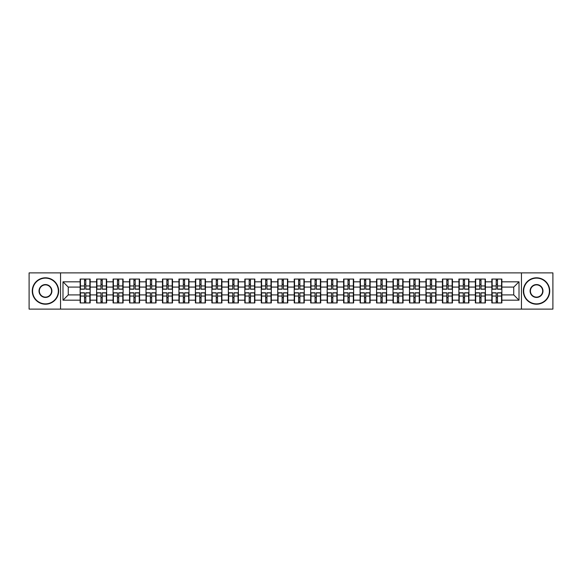 <?xml version="1.0" encoding="UTF-8"?>
<svg xmlns="http://www.w3.org/2000/svg" width="582" height="582" viewBox="0 0 582 582"><rect width="100%" height="100%" fill="white"/><g stroke="black" fill="none" stroke-linecap="round" stroke-linejoin="round"><path stroke-width="0.87" d="M521.443 309.107L552.9 309.107L552.9 272.893L521.443 272.893L521.443 309.107L60.557 309.107L60.557 272.893L29.1 272.893L29.1 309.107L60.557 309.107M521.443 272.893L60.557 272.893M513.739 294.907L513.739 287.093L501.859 287.093L501.859 294.907L513.739 294.907L519.013 300.181L519.013 281.819L501.859 281.819L501.859 279.069L491.834 279.069L491.834 287.093L485.395 287.093L485.395 294.907L491.834 294.907L491.834 287.093M519.013 300.181L501.859 300.181L501.859 302.931L491.834 302.931L491.834 300.181L485.395 300.181L485.395 302.931L475.363 302.931L475.363 300.181L468.925 300.181L468.925 302.931L458.9 302.931L458.9 300.181L452.454 300.181L452.454 302.931L442.429 302.931L442.429 300.181L435.991 300.181L435.991 302.931L425.959 302.931L425.959 300.181L419.52 300.181L419.52 302.931L409.495 302.931L409.495 300.181L403.057 300.181L403.057 302.931L393.025 302.931L393.025 300.181L386.586 300.181L386.586 302.931L376.561 302.931L376.561 300.181L370.116 300.181L370.116 302.931L360.091 302.931L360.091 300.181L353.652 300.181L353.652 302.931L343.62 302.931L343.62 300.181L337.182 300.181L337.182 302.931L327.157 302.931L327.157 300.181L320.718 300.181L320.718 302.931L310.686 302.931L310.686 300.181L304.248 300.181L304.248 302.931L294.223 302.931L294.223 300.181L287.777 300.181L287.777 302.931L277.752 302.931L277.752 300.181L271.314 300.181L271.314 302.931L261.282 302.931L261.282 300.181L254.843 300.181L254.843 302.931L244.818 302.931L244.818 300.181L238.38 300.181L238.38 302.931L228.348 302.931L228.348 300.181L221.909 300.181L221.909 302.931L211.884 302.931L211.884 300.181L205.439 300.181L205.439 302.931L195.414 302.931L195.414 300.181L188.975 300.181L188.975 302.931L178.943 302.931L178.943 300.181L172.505 300.181L172.505 302.931L162.48 302.931L162.48 300.181L156.041 300.181L156.041 302.931L146.009 302.931L146.009 300.181L139.571 300.181L139.571 302.931L129.546 302.931L129.546 300.181L123.1 300.181L123.1 302.931L113.075 302.931L113.075 300.181L106.637 300.181L106.637 302.931L96.605 302.931L96.605 300.181L90.166 300.181L90.166 302.931L80.141 302.931L80.141 300.181L62.987 300.181L62.987 281.819L80.141 281.819L80.141 287.093L68.261 287.093L68.261 294.907L80.141 294.907L80.141 287.093M491.834 281.819L485.395 281.819L485.395 279.069L475.363 279.069L475.363 281.819L468.925 281.819L468.925 279.069L458.9 279.069L458.9 281.819L452.454 281.819L452.454 279.069L442.429 279.069L442.429 281.819L435.991 281.819L435.991 279.069L425.959 279.069L425.959 281.819L419.52 281.819L419.52 279.069L409.495 279.069L409.495 281.819L403.057 281.819L403.057 279.069L393.025 279.069L393.025 281.819L386.586 281.819L386.586 279.069L376.561 279.069L376.561 281.819L370.116 281.819L370.116 279.069L360.091 279.069L360.091 281.819L353.652 281.819L353.652 279.069L343.62 279.069L343.62 281.819L337.182 281.819L337.182 279.069L327.157 279.069L327.157 281.819L320.718 281.819L320.718 279.069L310.686 279.069L310.686 281.819L304.248 281.819L304.248 279.069L294.223 279.069L294.223 281.819L287.777 281.819L287.777 279.069L277.752 279.069L277.752 281.819L271.314 281.819L271.314 279.069L261.282 279.069L261.282 281.819L254.843 281.819L254.843 279.069L244.818 279.069L244.818 281.819L238.38 281.819L238.38 279.069L228.348 279.069L228.348 281.819L221.909 281.819L221.909 279.069L211.884 279.069L211.884 281.819L205.439 281.819L205.439 279.069L195.414 279.069L195.414 281.819L188.975 281.819L188.975 279.069L178.943 279.069L178.943 281.819L172.505 281.819L172.505 279.069L162.48 279.069L162.48 281.819L156.041 281.819L156.041 279.069L146.009 279.069L146.009 281.819L139.571 281.819L139.571 279.069L129.546 279.069L129.546 281.819L123.1 281.819L123.1 279.069L113.075 279.069L113.075 281.819L106.637 281.819L106.637 279.069L96.605 279.069L96.605 281.819L90.166 281.819L90.166 279.069L80.141 279.069L80.141 281.819M491.834 294.907L491.834 300.181M485.395 294.907L485.395 300.181M485.395 281.819L485.395 287.093M468.925 294.907L475.363 294.907L475.363 287.093L468.925 287.093L468.925 300.181M475.363 294.907L475.363 300.181M475.363 281.819L475.363 287.093M468.925 281.819L468.925 287.093M452.454 294.907L458.9 294.907L458.9 287.093L452.454 287.093L452.454 300.181M458.9 294.907L458.9 300.181M458.9 281.819L458.9 287.093M452.454 281.819L452.454 287.093M435.991 294.907L442.429 294.907L442.429 287.093L435.991 287.093L435.991 300.181M442.429 294.907L442.429 300.181M442.429 281.819L442.429 287.093M435.991 281.819L435.991 287.093M419.52 294.907L425.959 294.907L425.959 287.093L419.52 287.093L419.52 300.181M425.959 294.907L425.959 300.181M425.959 281.819L425.959 287.093M419.52 281.819L419.52 287.093M403.057 294.907L409.495 294.907L409.495 287.093L403.057 287.093L403.057 300.181M409.495 294.907L409.495 300.181M409.495 281.819L409.495 287.093M403.057 281.819L403.057 287.093M386.586 294.907L393.025 294.907L393.025 287.093L386.586 287.093L386.586 300.181M393.025 294.907L393.025 300.181M393.025 281.819L393.025 287.093M386.586 281.819L386.586 287.093M370.116 294.907L376.561 294.907L376.561 287.093L370.116 287.093L370.116 300.181M376.561 294.907L376.561 300.181M376.561 281.819L376.561 287.093M370.116 281.819L370.116 287.093M353.652 294.907L360.091 294.907L360.091 287.093L353.652 287.093L353.652 300.181M360.091 294.907L360.091 300.181M360.091 281.819L360.091 287.093M353.652 281.819L353.652 287.093M337.182 294.907L343.62 294.907L343.62 287.093L337.182 287.093L337.182 300.181M343.62 294.907L343.62 300.181M343.62 281.819L343.62 287.093M337.182 281.819L337.182 287.093M320.718 294.907L327.157 294.907L327.157 287.093L320.718 287.093L320.718 300.181M327.157 294.907L327.157 300.181M327.157 281.819L327.157 287.093M320.718 281.819L320.718 287.093M304.248 294.907L310.686 294.907L310.686 287.093L304.248 287.093L304.248 300.181M310.686 294.907L310.686 300.181M310.686 281.819L310.686 287.093M304.248 281.819L304.248 287.093M287.777 294.907L294.223 294.907L294.223 287.093L287.777 287.093L287.777 300.181M294.223 294.907L294.223 300.181M294.223 281.819L294.223 287.093M287.777 281.819L287.777 287.093M271.314 294.907L277.752 294.907L277.752 287.093L271.314 287.093L271.314 300.181M277.752 294.907L277.752 300.181M277.752 281.819L277.752 287.093M271.314 281.819L271.314 287.093M254.843 294.907L261.282 294.907L261.282 287.093L254.843 287.093L254.843 300.181M261.282 294.907L261.282 300.181M261.282 281.819L261.282 287.093M254.843 281.819L254.843 287.093M238.38 294.907L244.818 294.907L244.818 287.093L238.38 287.093L238.38 300.181M244.818 294.907L244.818 300.181M244.818 281.819L244.818 287.093M238.38 281.819L238.38 287.093M221.909 294.907L228.348 294.907L228.348 287.093L221.909 287.093L221.909 300.181M228.348 294.907L228.348 300.181M228.348 281.819L228.348 287.093M221.909 281.819L221.909 287.093M205.439 294.907L211.884 294.907L211.884 287.093L205.439 287.093L205.439 300.181M211.884 294.907L211.884 300.181M211.884 281.819L211.884 287.093M205.439 281.819L205.439 287.093M188.975 294.907L195.414 294.907L195.414 287.093L188.975 287.093L188.975 300.181M195.414 294.907L195.414 300.181M195.414 281.819L195.414 287.093M188.975 281.819L188.975 287.093M172.505 294.907L178.943 294.907L178.943 287.093L172.505 287.093L172.505 300.181M178.943 294.907L178.943 300.181M178.943 281.819L178.943 287.093M172.505 281.819L172.505 287.093M156.041 294.907L162.48 294.907L162.48 287.093L156.041 287.093L156.041 300.181M162.48 294.907L162.48 300.181M162.48 281.819L162.48 287.093M156.041 281.819L156.041 287.093M139.571 294.907L146.009 294.907L146.009 287.093L139.571 287.093L139.571 300.181M146.009 294.907L146.009 300.181M146.009 281.819L146.009 287.093M139.571 281.819L139.571 287.093M123.1 294.907L129.546 294.907L129.546 287.093L123.1 287.093L123.1 300.181M129.546 294.907L129.546 300.181M129.546 281.819L129.546 287.093M123.1 281.819L123.1 287.093M106.637 294.907L113.075 294.907L113.075 287.093L106.637 287.093L106.637 300.181M113.075 294.907L113.075 300.181M113.075 281.819L113.075 287.093M106.637 281.819L106.637 287.093M90.166 294.907L96.605 294.907L96.605 287.093L90.166 287.093L90.166 300.181M96.605 294.907L96.605 300.181M96.605 281.819L96.605 287.093M90.166 281.819L90.166 287.093M80.141 294.907L80.141 300.181M68.261 294.907L62.987 300.181M62.987 281.819L68.261 287.093M501.859 294.907L501.859 300.181M501.859 281.819L501.859 287.093M519.013 281.819L513.739 287.093M89.854 279.069L89.854 289.203L85.787 289.203L85.787 279.069M84.521 279.069L84.521 289.203L80.454 289.203L80.454 279.069M84.521 280.444L85.787 280.444M85.787 284.351L84.521 284.351M80.454 302.931L80.454 292.797L84.521 292.797L84.521 302.931M85.787 302.931L85.787 292.797L89.854 292.797L89.854 302.931M85.787 301.556L84.521 301.556M84.521 297.649L85.787 297.649M45.461 303.877A12.877 12.877 0 0 0 58.338 291A12.877 12.877 0 0 0 45.461 278.123A12.877 12.877 0 0 0 32.585 291A12.877 12.877 0 0 0 45.461 303.877M45.461 277.803A13.197 13.197 0 0 1 58.658 291A13.197 13.197 0 0 1 45.461 304.197A13.197 13.197 0 0 1 32.265 291A13.197 13.197 0 0 1 45.461 277.803M45.461 297.438A6.438 6.438 0 0 1 39.023 291A6.438 6.438 0 0 1 45.461 284.562A6.438 6.438 0 0 1 51.9 291A6.438 6.438 0 0 1 45.461 297.438M45.461 284.874A6.126 6.126 0 0 0 39.336 291A6.126 6.126 0 0 0 45.461 297.126A6.126 6.126 0 0 0 51.587 291A6.126 6.126 0 0 0 45.461 284.874M536.539 303.877A12.877 12.877 0 0 0 549.415 291A12.877 12.877 0 0 0 536.539 278.123A12.877 12.877 0 0 0 523.662 291A12.877 12.877 0 0 0 536.539 303.877M536.539 277.803A13.197 13.197 0 0 1 549.735 291A13.197 13.197 0 0 1 536.539 304.197A13.197 13.197 0 0 1 523.342 291A13.197 13.197 0 0 1 536.539 277.803M536.539 297.438A6.438 6.438 0 0 1 530.1 291A6.438 6.438 0 0 1 536.539 284.562A6.438 6.438 0 0 1 542.977 291A6.438 6.438 0 0 1 536.539 297.438M536.539 284.874A6.126 6.126 0 0 0 530.413 291A6.126 6.126 0 0 0 536.539 297.126A6.126 6.126 0 0 0 542.664 291A6.126 6.126 0 0 0 536.539 284.874M106.317 279.069L106.317 289.203L102.257 289.203L102.257 279.069M100.984 279.069L100.984 289.203L96.925 289.203L96.925 279.069M100.984 280.444L102.257 280.444M102.257 284.351L100.984 284.351M122.787 279.069L122.787 289.203L118.721 289.203L118.721 279.069M117.455 279.069L117.455 289.203L113.388 289.203L113.388 279.069M117.455 280.444L118.721 280.444M118.721 284.351L117.455 284.351M139.251 279.069L139.251 289.203L135.191 289.203L135.191 279.069M133.925 279.069L133.925 289.203L129.859 289.203L129.859 279.069M133.925 280.444L135.191 280.444M135.191 284.351L133.925 284.351M155.721 279.069L155.721 289.203L151.655 289.203L151.655 279.069M150.389 279.069L150.389 289.203L146.329 289.203L146.329 279.069M150.389 280.444L151.655 280.444M151.655 284.351L150.389 284.351M172.192 279.069L172.192 289.203L168.125 289.203L168.125 279.069M166.859 279.069L166.859 289.203L162.793 289.203L162.793 279.069M166.859 280.444L168.125 280.444M168.125 284.351L166.859 284.351M96.925 302.931L96.925 292.797L100.984 292.797L100.984 302.931M102.257 302.931L102.257 292.797L106.317 292.797L106.317 302.931M102.257 301.556L100.984 301.556M100.984 297.649L102.257 297.649M113.388 302.931L113.388 292.797L117.455 292.797L117.455 302.931M118.721 302.931L118.721 292.797L122.787 292.797L122.787 302.931M118.721 301.556L117.455 301.556M117.455 297.649L118.721 297.649M129.859 302.931L129.859 292.797L133.925 292.797L133.925 302.931M135.191 302.931L135.191 292.797L139.251 292.797L139.251 302.931M135.191 301.556L133.925 301.556M133.925 297.649L135.191 297.649M146.329 302.931L146.329 292.797L150.389 292.797L150.389 302.931M151.655 302.931L151.655 292.797L155.721 292.797L155.721 302.931M151.655 301.556L150.389 301.556M150.389 297.649L151.655 297.649M162.793 302.931L162.793 292.797L166.859 292.797L166.859 302.931M168.125 302.931L168.125 292.797L172.192 292.797L172.192 302.931M168.125 301.556L166.859 301.556M166.859 297.649L168.125 297.649M188.655 279.069L188.655 289.203L184.596 289.203L184.596 279.069M183.33 279.069L183.33 289.203L179.263 289.203L179.263 279.069M183.33 280.444L184.596 280.444M184.596 284.351L183.33 284.351M179.263 302.931L179.263 292.797L183.33 292.797L183.33 302.931M184.596 302.931L184.596 292.797L188.655 292.797L188.655 302.931M184.596 301.556L183.33 301.556M183.33 297.649L184.596 297.649M205.126 279.069L205.126 289.203L201.059 289.203L201.059 279.069M199.793 279.069L199.793 289.203L195.727 289.203L195.727 279.069M199.793 280.444L201.059 280.444M201.059 284.351L199.793 284.351M195.727 302.931L195.727 292.797L199.793 292.797L199.793 302.931M201.059 302.931L201.059 292.797L205.126 292.797L205.126 302.931M201.059 301.556L199.793 301.556M199.793 297.649L201.059 297.649M221.589 279.069L221.589 289.203L217.53 289.203L217.53 279.069M216.264 279.069L216.264 289.203L212.197 289.203L212.197 279.069M216.264 280.444L217.53 280.444M217.53 284.351L216.264 284.351M212.197 302.931L212.197 292.797L216.264 292.797L216.264 302.931M217.53 302.931L217.53 292.797L221.589 292.797L221.589 302.931M217.53 301.556L216.264 301.556M216.264 297.649L217.53 297.649M238.06 279.069L238.06 289.203L233.993 289.203L233.993 279.069M232.727 279.069L232.727 289.203L228.668 289.203L228.668 279.069M232.727 280.444L233.993 280.444M233.993 284.351L232.727 284.351M228.668 302.931L228.668 292.797L232.727 292.797L232.727 302.931M233.993 302.931L233.993 292.797L238.06 292.797L238.06 302.931M233.993 301.556L232.727 301.556M232.727 297.649L233.993 297.649M254.53 279.069L254.53 289.203L250.464 289.203L250.464 279.069M249.198 279.069L249.198 289.203L245.131 289.203L245.131 279.069M249.198 280.444L250.464 280.444M250.464 284.351L249.198 284.351M245.131 302.931L245.131 292.797L249.198 292.797L249.198 302.931M250.464 302.931L250.464 292.797L254.53 292.797L254.53 302.931M250.464 301.556L249.198 301.556M249.198 297.649L250.464 297.649M270.994 279.069L270.994 289.203L266.934 289.203L266.934 279.069M265.668 279.069L265.668 289.203L261.602 289.203L261.602 279.069M265.668 280.444L266.934 280.444M266.934 284.351L265.668 284.351M261.602 302.931L261.602 292.797L265.668 292.797L265.668 302.931M266.934 302.931L266.934 292.797L270.994 292.797L270.994 302.931M266.934 301.556L265.668 301.556M265.668 297.649L266.934 297.649M287.464 279.069L287.464 289.203L283.398 289.203L283.398 279.069M282.132 279.069L282.132 289.203L278.065 289.203L278.065 279.069M282.132 280.444L283.398 280.444M283.398 284.351L282.132 284.351M278.065 302.931L278.065 292.797L282.132 292.797L282.132 302.931M283.398 302.931L283.398 292.797L287.464 292.797L287.464 302.931M283.398 301.556L282.132 301.556M282.132 297.649L283.398 297.649M303.935 279.069L303.935 289.203L299.868 289.203L299.868 279.069M298.602 279.069L298.602 289.203L294.536 289.203L294.536 279.069M298.602 280.444L299.868 280.444M299.868 284.351L298.602 284.351M294.536 302.931L294.536 292.797L298.602 292.797L298.602 302.931M299.868 302.931L299.868 292.797L303.935 292.797L303.935 302.931M299.868 301.556L298.602 301.556M298.602 297.649L299.868 297.649M320.398 279.069L320.398 289.203L316.332 289.203L316.332 279.069M315.066 279.069L315.066 289.203L311.006 289.203L311.006 279.069M315.066 280.444L316.332 280.444M316.332 284.351L315.066 284.351M311.006 302.931L311.006 292.797L315.066 292.797L315.066 302.931M316.332 302.931L316.332 292.797L320.398 292.797L320.398 302.931M316.332 301.556L315.066 301.556M315.066 297.649L316.332 297.649M336.869 279.069L336.869 289.203L332.802 289.203L332.802 279.069M331.536 279.069L331.536 289.203L327.47 289.203L327.47 279.069M331.536 280.444L332.802 280.444M332.802 284.351L331.536 284.351M327.47 302.931L327.47 292.797L331.536 292.797L331.536 302.931M332.802 302.931L332.802 292.797L336.869 292.797L336.869 302.931M332.802 301.556L331.536 301.556M331.536 297.649L332.802 297.649M353.332 279.069L353.332 289.203L349.273 289.203L349.273 279.069M348.007 279.069L348.007 289.203L343.94 289.203L343.94 279.069M348.007 280.444L349.273 280.444M349.273 284.351L348.007 284.351M343.94 302.931L343.94 292.797L348.007 292.797L348.007 302.931M349.273 302.931L349.273 292.797L353.332 292.797L353.332 302.931M349.273 301.556L348.007 301.556M348.007 297.649L349.273 297.649M369.803 279.069L369.803 289.203L365.736 289.203L365.736 279.069M364.47 279.069L364.47 289.203L360.411 289.203L360.411 279.069M364.47 280.444L365.736 280.444M365.736 284.351L364.47 284.351M360.411 302.931L360.411 292.797L364.47 292.797L364.47 302.931M365.736 302.931L365.736 292.797L369.803 292.797L369.803 302.931M365.736 301.556L364.47 301.556M364.47 297.649L365.736 297.649M386.273 279.069L386.273 289.203L382.207 289.203L382.207 279.069M380.941 279.069L380.941 289.203L376.874 289.203L376.874 279.069M380.941 280.444L382.207 280.444M382.207 284.351L380.941 284.351M376.874 302.931L376.874 292.797L380.941 292.797L380.941 302.931M382.207 302.931L382.207 292.797L386.273 292.797L386.273 302.931M382.207 301.556L380.941 301.556M380.941 297.649L382.207 297.649M402.737 279.069L402.737 289.203L398.67 289.203L398.67 279.069M397.404 279.069L397.404 289.203L393.345 289.203L393.345 279.069M397.404 280.444L398.67 280.444M398.67 284.351L397.404 284.351M393.345 302.931L393.345 292.797L397.404 292.797L397.404 302.931M398.67 302.931L398.67 292.797L402.737 292.797L402.737 302.931M398.67 301.556L397.404 301.556M397.404 297.649L398.67 297.649M419.207 279.069L419.207 289.203L415.141 289.203L415.141 279.069M413.875 279.069L413.875 289.203L409.808 289.203L409.808 279.069M413.875 280.444L415.141 280.444M415.141 284.351L413.875 284.351M409.808 302.931L409.808 292.797L413.875 292.797L413.875 302.931M415.141 302.931L415.141 292.797L419.207 292.797L419.207 302.931M415.141 301.556L413.875 301.556M413.875 297.649L415.141 297.649M435.671 279.069L435.671 289.203L431.611 289.203L431.611 279.069M430.345 279.069L430.345 289.203L426.279 289.203L426.279 279.069M430.345 280.444L431.611 280.444M431.611 284.351L430.345 284.351M426.279 302.931L426.279 292.797L430.345 292.797L430.345 302.931M431.611 302.931L431.611 292.797L435.671 292.797L435.671 302.931M431.611 301.556L430.345 301.556M430.345 297.649L431.611 297.649M452.141 279.069L452.141 289.203L448.075 289.203L448.075 279.069M446.809 279.069L446.809 289.203L442.749 289.203L442.749 279.069M446.809 280.444L448.075 280.444M448.075 284.351L446.809 284.351M442.749 302.931L442.749 292.797L446.809 292.797L446.809 302.931M448.075 302.931L448.075 292.797L452.141 292.797L452.141 302.931M448.075 301.556L446.809 301.556M446.809 297.649L448.075 297.649M468.612 279.069L468.612 289.203L464.545 289.203L464.545 279.069M463.279 279.069L463.279 289.203L459.213 289.203L459.213 279.069M463.279 280.444L464.545 280.444M464.545 284.351L463.279 284.351M459.213 302.931L459.213 292.797L463.279 292.797L463.279 302.931M464.545 302.931L464.545 292.797L468.612 292.797L468.612 302.931M464.545 301.556L463.279 301.556M463.279 297.649L464.545 297.649M485.075 279.069L485.075 289.203L481.016 289.203L481.016 279.069M479.743 279.069L479.743 289.203L475.683 289.203L475.683 279.069M479.743 280.444L481.016 280.444M481.016 284.351L479.743 284.351M475.683 302.931L475.683 292.797L479.743 292.797L479.743 302.931M481.016 302.931L481.016 292.797L485.075 292.797L485.075 302.931M481.016 301.556L479.743 301.556M479.743 297.649L481.016 297.649M501.546 279.069L501.546 289.203L497.479 289.203L497.479 279.069M496.213 279.069L496.213 289.203L492.146 289.203L492.146 279.069M496.213 280.444L497.479 280.444M497.479 284.351L496.213 284.351M492.146 302.931L492.146 292.797L496.213 292.797L496.213 302.931M497.479 302.931L497.479 292.797L501.546 292.797L501.546 302.931M497.479 301.556L496.213 301.556M496.213 297.649L497.479 297.649M84.521 285.951L80.454 285.951M84.521 289.072L80.454 289.072M89.854 285.951L85.787 285.951M89.854 289.072L85.787 289.072M85.787 296.049L89.854 296.049M85.787 292.928L89.854 292.928M80.454 296.049L84.521 296.049M80.454 292.928L84.521 292.928M100.984 285.951L96.925 285.951M100.984 289.072L96.925 289.072M106.317 285.951L102.257 285.951M106.317 289.072L102.257 289.072M117.455 285.951L113.388 285.951M117.455 289.072L113.388 289.072M122.787 285.951L118.721 285.951M122.787 289.072L118.721 289.072M133.925 285.951L129.859 285.951M133.925 289.072L129.859 289.072M139.251 285.951L135.191 285.951M139.251 289.072L135.191 289.072M150.389 285.951L146.329 285.951M150.389 289.072L146.329 289.072M155.721 285.951L151.655 285.951M155.721 289.072L151.655 289.072M166.859 285.951L162.793 285.951M166.859 289.072L162.793 289.072M172.192 285.951L168.125 285.951M172.192 289.072L168.125 289.072M102.257 296.049L106.317 296.049M102.257 292.928L106.317 292.928M96.925 296.049L100.984 296.049M96.925 292.928L100.984 292.928M118.721 296.049L122.787 296.049M118.721 292.928L122.787 292.928M113.388 296.049L117.455 296.049M113.388 292.928L117.455 292.928M135.191 296.049L139.251 296.049M135.191 292.928L139.251 292.928M129.859 296.049L133.925 296.049M129.859 292.928L133.925 292.928M151.655 296.049L155.721 296.049M151.655 292.928L155.721 292.928M146.329 296.049L150.389 296.049M146.329 292.928L150.389 292.928M168.125 296.049L172.192 296.049M168.125 292.928L172.192 292.928M162.793 296.049L166.859 296.049M162.793 292.928L166.859 292.928M183.33 285.951L179.263 285.951M183.33 289.072L179.263 289.072M188.655 285.951L184.596 285.951M188.655 289.072L184.596 289.072M184.596 296.049L188.655 296.049M184.596 292.928L188.655 292.928M179.263 296.049L183.33 296.049M179.263 292.928L183.33 292.928M199.793 285.951L195.727 285.951M199.793 289.072L195.727 289.072M205.126 285.951L201.059 285.951M205.126 289.072L201.059 289.072M201.059 296.049L205.126 296.049M201.059 292.928L205.126 292.928M195.727 296.049L199.793 296.049M195.727 292.928L199.793 292.928M216.264 285.951L212.197 285.951M216.264 289.072L212.197 289.072M221.589 285.951L217.53 285.951M221.589 289.072L217.53 289.072M217.53 296.049L221.589 296.049M217.53 292.928L221.589 292.928M212.197 296.049L216.264 296.049M212.197 292.928L216.264 292.928M232.727 285.951L228.668 285.951M232.727 289.072L228.668 289.072M238.06 285.951L233.993 285.951M238.06 289.072L233.993 289.072M233.993 296.049L238.06 296.049M233.993 292.928L238.06 292.928M228.668 296.049L232.727 296.049M228.668 292.928L232.727 292.928M249.198 285.951L245.131 285.951M249.198 289.072L245.131 289.072M254.53 285.951L250.464 285.951M254.53 289.072L250.464 289.072M250.464 296.049L254.53 296.049M250.464 292.928L254.53 292.928M245.131 296.049L249.198 296.049M245.131 292.928L249.198 292.928M265.668 285.951L261.602 285.951M265.668 289.072L261.602 289.072M270.994 285.951L266.934 285.951M270.994 289.072L266.934 289.072M266.934 296.049L270.994 296.049M266.934 292.928L270.994 292.928M261.602 296.049L265.668 296.049M261.602 292.928L265.668 292.928M282.132 285.951L278.065 285.951M282.132 289.072L278.065 289.072M287.464 285.951L283.398 285.951M287.464 289.072L283.398 289.072M283.398 296.049L287.464 296.049M283.398 292.928L287.464 292.928M278.065 296.049L282.132 296.049M278.065 292.928L282.132 292.928M298.602 285.951L294.536 285.951M298.602 289.072L294.536 289.072M303.935 285.951L299.868 285.951M303.935 289.072L299.868 289.072M299.868 296.049L303.935 296.049M299.868 292.928L303.935 292.928M294.536 296.049L298.602 296.049M294.536 292.928L298.602 292.928M315.066 285.951L311.006 285.951M315.066 289.072L311.006 289.072M320.398 285.951L316.332 285.951M320.398 289.072L316.332 289.072M316.332 296.049L320.398 296.049M316.332 292.928L320.398 292.928M311.006 296.049L315.066 296.049M311.006 292.928L315.066 292.928M331.536 285.951L327.47 285.951M331.536 289.072L327.47 289.072M336.869 285.951L332.802 285.951M336.869 289.072L332.802 289.072M332.802 296.049L336.869 296.049M332.802 292.928L336.869 292.928M327.47 296.049L331.536 296.049M327.47 292.928L331.536 292.928M348.007 285.951L343.94 285.951M348.007 289.072L343.94 289.072M353.332 285.951L349.273 285.951M353.332 289.072L349.273 289.072M349.273 296.049L353.332 296.049M349.273 292.928L353.332 292.928M343.94 296.049L348.007 296.049M343.94 292.928L348.007 292.928M364.47 285.951L360.411 285.951M364.47 289.072L360.411 289.072M369.803 285.951L365.736 285.951M369.803 289.072L365.736 289.072M365.736 296.049L369.803 296.049M365.736 292.928L369.803 292.928M360.411 296.049L364.47 296.049M360.411 292.928L364.47 292.928M380.941 285.951L376.874 285.951M380.941 289.072L376.874 289.072M386.273 285.951L382.207 285.951M386.273 289.072L382.207 289.072M382.207 296.049L386.273 296.049M382.207 292.928L386.273 292.928M376.874 296.049L380.941 296.049M376.874 292.928L380.941 292.928M397.404 285.951L393.345 285.951M397.404 289.072L393.345 289.072M402.737 285.951L398.67 285.951M402.737 289.072L398.67 289.072M398.67 296.049L402.737 296.049M398.67 292.928L402.737 292.928M393.345 296.049L397.404 296.049M393.345 292.928L397.404 292.928M413.875 285.951L409.808 285.951M413.875 289.072L409.808 289.072M419.207 285.951L415.141 285.951M419.207 289.072L415.141 289.072M415.141 296.049L419.207 296.049M415.141 292.928L419.207 292.928M409.808 296.049L413.875 296.049M409.808 292.928L413.875 292.928M430.345 285.951L426.279 285.951M430.345 289.072L426.279 289.072M435.671 285.951L431.611 285.951M435.671 289.072L431.611 289.072M431.611 296.049L435.671 296.049M431.611 292.928L435.671 292.928M426.279 296.049L430.345 296.049M426.279 292.928L430.345 292.928M446.809 285.951L442.749 285.951M446.809 289.072L442.749 289.072M452.141 285.951L448.075 285.951M452.141 289.072L448.075 289.072M448.075 296.049L452.141 296.049M448.075 292.928L452.141 292.928M442.749 296.049L446.809 296.049M442.749 292.928L446.809 292.928M463.279 285.951L459.213 285.951M463.279 289.072L459.213 289.072M468.612 285.951L464.545 285.951M468.612 289.072L464.545 289.072M464.545 296.049L468.612 296.049M464.545 292.928L468.612 292.928M459.213 296.049L463.279 296.049M459.213 292.928L463.279 292.928M479.743 285.951L475.683 285.951M479.743 289.072L475.683 289.072M485.075 285.951L481.016 285.951M485.075 289.072L481.016 289.072M481.016 296.049L485.075 296.049M481.016 292.928L485.075 292.928M475.683 296.049L479.743 296.049M475.683 292.928L479.743 292.928M496.213 285.951L492.146 285.951M496.213 289.072L492.146 289.072M501.546 285.951L497.479 285.951M501.546 289.072L497.479 289.072M497.479 296.049L501.546 296.049M497.479 292.928L501.546 292.928M492.146 296.049L496.213 296.049M492.146 292.928L496.213 292.928"/></g></svg>
